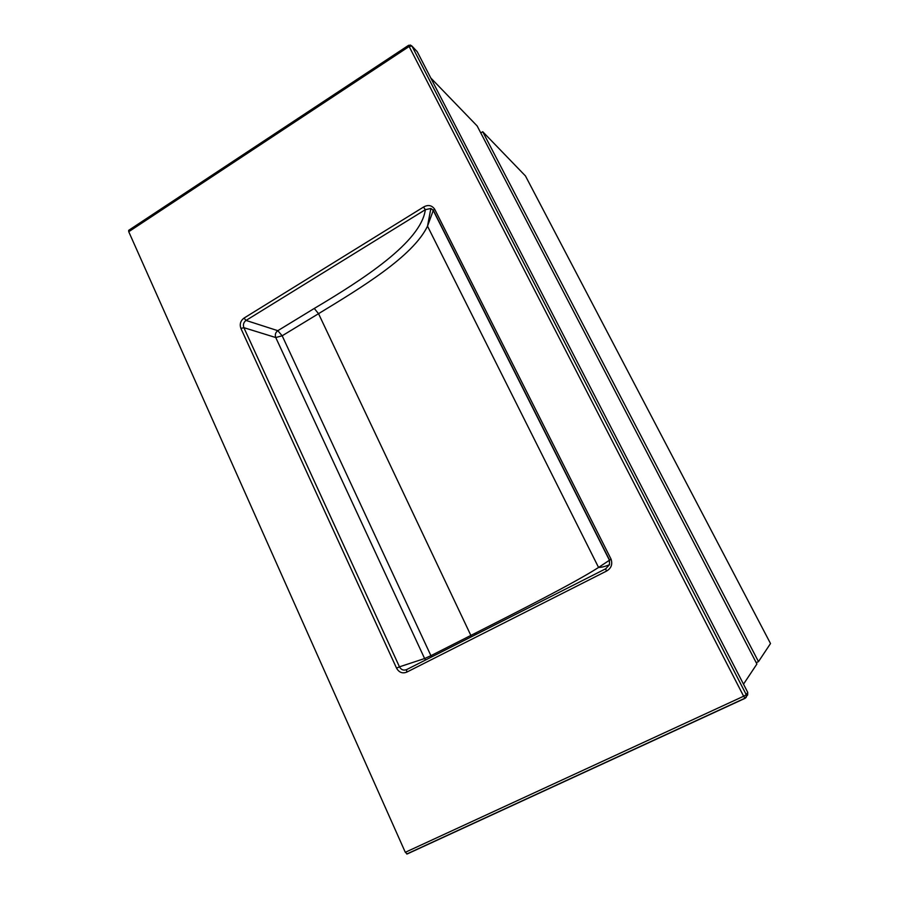 <?xml version="1.0" encoding="UTF-8"?>
<svg xmlns="http://www.w3.org/2000/svg" width="899" height="899" viewBox="0 0 899 899"><rect width="100%" height="100%" fill="white"/><g stroke="black" fill="none" stroke-linecap="round" stroke-linejoin="round"><path stroke-width="1.35" d="M474.571 633.548L475.2 634.863M743.495 684.173L756.902 664.013L477.155 125.961L430.778 77.966M758.486 661.63L770.51 643.538L525.466 175.957L482.718 131.715L758.486 661.63L756.216 662.687M482.718 131.715L480.785 132.928M423.508 207.062C428.025 204.523 431.722 205.197 434.599 209.074L611.062 559.156C612.758 564.437 611.185 568.438 606.364 571.168L605.724 568.764L609.5 564.684L609.353 560.111L433.251 210.467L430.857 208.456L425.351 209.681L423.508 207.062L244.011 318.1C240.483 320.786 239.46 324.236 240.91 328.45L243.876 327.674L399.459 666.833L424.609 658.54L275.757 337.541L243.876 327.674C242.854 324.73 243.573 322.314 246.034 320.437L277.813 330.686L314.257 308.458C363.005 279.477 421.058 242.078 425.351 209.681L246.034 320.437L244.011 318.1M128.737 231.717L405.303 852.297L743.642 696.231L409.135 46.49L128.737 231.717L128.669 230.346L408.697 45.253L409.135 46.49L411.956 46.085L746.282 694.736L747.732 692.365L417.215 51.681L411.956 46.085L410.382 45.051L408.978 45.444M745.069 698.321L407.213 853.96L405.303 852.297M416.495 50.906L417.215 51.681M747.732 692.365L747.665 694.927M606.364 571.168L406.719 672.16C402.404 673.778 399.01 672.441 396.549 668.148L240.91 328.45M475.616 633.008L476.245 634.334M745.237 698.13L746.237 697.298L746.282 694.736L743.642 696.231L745.136 698.298M434.599 209.074L433.329 210.254L427.519 226.155C412.911 256.485 361.376 287.59 318.538 313.684L470.862 635.424C517.846 611.59 574.495 582.934 598.565 567.449L611.062 559.156M427.519 226.155L598.565 567.449C601.611 567.404 605.252 566.482 609.5 564.684L609.511 560.01L433.329 210.254L430.857 208.456L427.519 226.155M396.549 668.148L399.459 666.833C401.19 669.834 403.55 670.755 406.573 669.62L605.679 568.786M314.257 308.458L318.538 313.684L282.174 335.788L430.913 655.674L470.862 635.424L471.424 636.773M277.813 330.686C275.465 332.461 274.779 334.743 275.757 337.541L282.174 335.788L277.813 330.686M431.464 657.012L430.913 655.674L424.609 658.54L425.575 660.001M406.719 672.16L406.573 669.62M747.687 694.893L744.911 698.22L406.741 854.016"/></g></svg>
